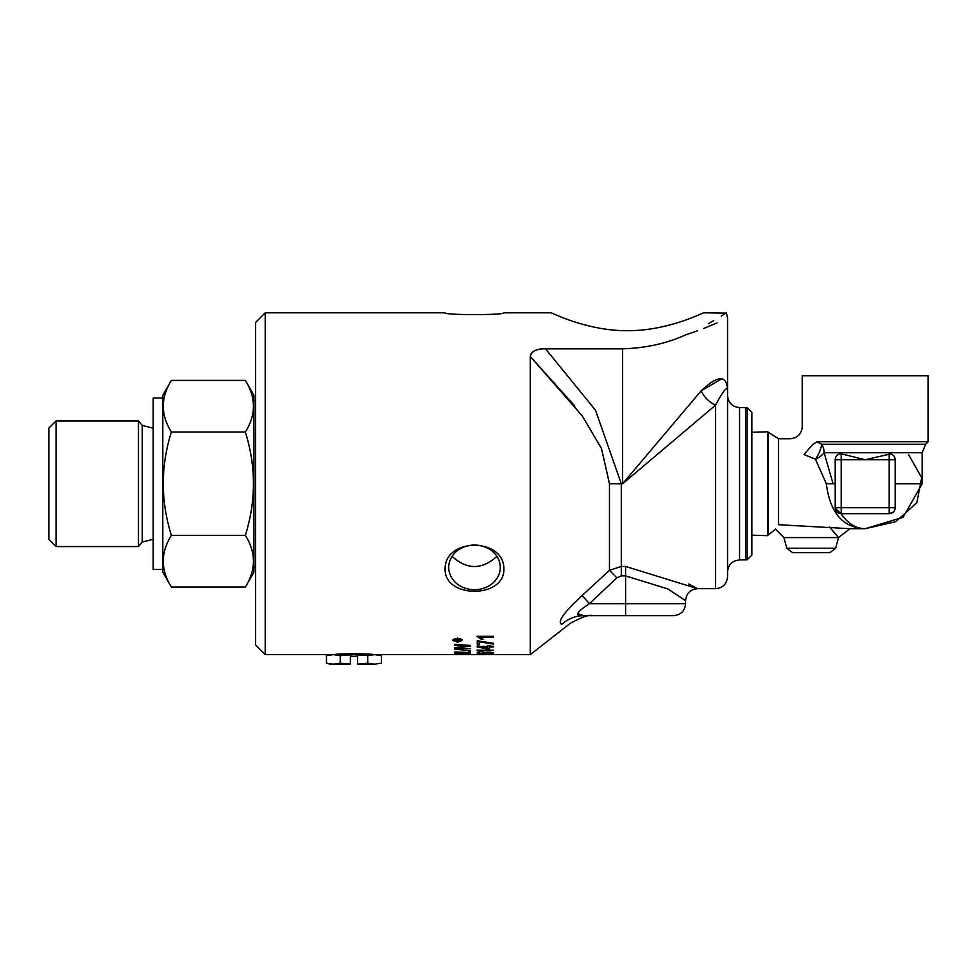 <?xml version="1.0" encoding="UTF-8"?>
<svg xmlns="http://www.w3.org/2000/svg" width="977" height="977" viewBox="0 0 977 977"><rect width="100%" height="100%" fill="white"/><g stroke="black" fill="none" stroke-linecap="round" stroke-linejoin="round"><path stroke-width="1.47" d="M482.394 638.543L477.008 636.296M481.111 639.202L477.008 636.32L493.422 636.32L480.635 636.65L483.053 639.202L481.111 639.202L481.111 638.543M493.422 636.32L493.422 637.309L480.635 637.309M468.594 653.882L465.418 653.32L463.159 654.101L468.594 654.187L468.496 653.076M470.389 653.723L470.389 654.358L454.647 654.126L454.745 653.43L458.384 652.99L468.594 653.735M463.159 653.662L461.376 653.625M456.43 653.552L454.83 653.528M461.376 653.772L456.43 653.637L461.376 654.077L461.376 653.186M377.769 654.639L381.457 655.628L374.582 654.639L367.706 655.628L353.967 654.639L340.216 655.628L333.34 654.639L326.477 655.628L330.153 654.639L468.911 654.553M468.911 654.639L454.647 654.468L468.911 654.602M470.389 650.56L454.647 649.265L470.389 650.56M470.389 652.868L454.647 651.989L468.594 652.489L468.594 650.987L470.389 651.061L470.389 652.868M470.389 652.257L468.594 652.196M454.158 641.071L452.815 639.935M462.182 639.935L460.851 641.046M454.293 638.677L453.682 640.265L457.505 641.889L461.327 640.265L457.505 638.543L453.682 640.265M461.327 640.265L460.717 638.689M462.243 640.265L457.492 642.268L452.754 640.265L457.492 638.103L462.243 640.265M456.76 647.861L470.389 648.618L454.647 648.276L454.647 647.629L467.995 645.944L467.995 645.308L454.647 644.307L470.389 645.455L470.389 646.163L456.76 647.36M456.76 647.775L454.647 647.653M467.995 645.944L454.647 645.04L454.647 644.307M457.993 639.874L457.969 640.753L460.045 641.193L455.001 641.193L455.013 640.057L456.418 639.41L457.834 640.008L460.045 639.263M457.969 640.546L456.479 639.239L455.001 640.546M455.795 640.753L457.175 640.57L456.479 639.886L455.795 640.753M460.045 639.837L457.969 640.643M697.529 330.812L685.414 334.94C740.725 313.397 740.725 313.397 685.414 334.94C739.357 306.729 739.357 306.729 685.414 334.94C666.912 343.428 645.968 348.068 622.618 348.838L545.532 348.838C536.678 348.594 531.586 351.122 530.242 356.434L530.242 654.639L488.512 654.59M470.609 654.639L486.485 654.59M492.042 652.966L488.048 652.441L484.336 652.966L485.679 653.576L477.277 653.393L477.277 652.209L479.194 652.209L479.194 653.186L483.591 653.308L482.565 652.892L487.865 652.074L491.712 652.294L493.69 652.954L489.135 653.613L492.042 652.343M483.591 652.929L484.372 652.282M479.194 652.831L477.277 652.795M493.324 652.648L492.042 652.88M483.591 653.308L482.565 652.282M481.111 654.48L493.422 654.101L481.111 654.285M489.501 647.018L489.501 649.046L487.657 649.046L487.657 645.65L493.422 646.383L493.422 647.018L489.501 647.018L489.501 646.383L493.422 646.383M489.501 648.423L487.657 648.423M487.657 649.046L477.069 646.908L487.657 646.383L480.281 646.383L487.657 648.508M480.281 646.969L477.643 646.395M487.657 647.018L480.281 647.018M481.466 650.841L478.864 650.157M481.111 651.451L477.008 650.157L493.422 650.157L480.635 650.609L483.053 651.451L481.111 650.841M479.206 641.84L479.206 644.893L477.277 644.893L477.277 640.765L493.422 643.293L493.422 644.075L479.206 641.84L479.206 641.193L493.422 643.293M479.206 644.258L477.277 644.258M265.207 312.823L255.62 322.422L255.62 645.04L265.207 654.639L265.207 312.823L445.109 312.823C444.425 315.217 504.572 315.217 503.876 312.823C504.572 315.217 444.425 315.217 445.109 312.823M708.276 323.741L713.735 320.639M721.258 316.096L724.372 314.13M725.948 313.116L703.574 312.823C704.222 312.164 668.524 330.885 627.417 330.727C586.31 330.885 550.613 312.164 551.26 312.823C550.613 312.164 586.31 330.885 627.417 330.727C668.524 330.885 704.222 312.164 703.574 312.823M574.867 406.078L530.242 356.434L531.403 353.076M445.109 569.188C444.425 537.35 504.572 537.35 503.876 569.188C504.572 598.632 444.425 598.632 445.109 569.188L445.194 570.849M373.006 654.639C374.167 653.479 333.755 653.479 334.928 654.639M452.082 556.353C467.03 569.909 481.966 569.909 496.914 556.353M162.793 569.481L153.194 569.481L153.194 397.981L162.793 397.981M162.793 572.18L162.793 395.282L171.366 380.419C160.607 397.615 160.607 414.822 171.366 432.017C160.607 466.456 160.607 500.896 171.366 535.335C160.607 552.567 160.607 569.811 171.366 587.043L162.793 572.18M48.85 539.365L56.043 546.558L56.043 420.904L48.85 428.097L48.85 539.365M56.043 546.558L138.465 546.558L138.465 420.904L56.043 420.904M138.465 546.558L142.263 542.027L142.263 425.435L138.465 420.904M171.366 587.043L245.361 587.043C256.121 569.811 256.121 552.567 245.361 535.335C256.121 500.896 256.121 466.456 245.361 432.017C256.121 414.822 256.121 397.615 245.361 380.419L253.935 395.282L253.935 572.18L245.361 587.043M171.366 535.335L245.361 535.335M171.366 380.419L245.361 380.419M171.366 432.017L245.361 432.017M751.85 432.298L767.592 431.81L767.592 535.652L775.457 529.119L783.933 537.582L838.498 537.582L829.51 526.945M839.744 453.926A5.996 5.996 0 0 0 835.201 459.752L841.197 459.752L841.197 453.792L839.744 453.926A5.996 5.996 0 0 0 835.201 459.752L835.201 507.722A5.996 5.996 0 0 0 841.197 513.719L889.168 513.719A5.996 5.996 0 0 0 895.164 507.722L894.773 509.872M908.659 454.671L921.641 477.716L916.866 502.654L895.836 521.645L865.17 528.704C855.828 528.618 847.816 523.611 841.148 513.719L835.225 508.223M841.197 453.792L865.182 459.752L890.621 453.926A5.996 5.996 0 0 1 895.164 459.752L895.164 507.722L895.164 459.752A5.996 5.996 0 0 0 890.621 453.926M891 513.426L891.842 513.084M893.332 512.033L889.168 513.719A5.996 5.996 0 0 0 895.164 507.722A5.996 5.996 0 0 1 894.798 509.786A5.996 5.996 0 0 0 895.164 507.722L889.168 507.722L889.168 513.719A5.996 5.996 0 0 0 889.729 513.694A5.996 5.996 0 0 1 889.168 513.719M835.201 483.737L833.076 483.737L824.112 452.717A11.993 5.789 -32 0 1 815.465 459.251L826.322 483.737C830.01 512.913 842.968 527.898 865.182 528.704L850.075 528.704L778.559 524.71C774.48 530.462 774.48 530.462 778.559 524.71L778.559 438.758L790.246 438.758C797.513 438.038 801.519 434.044 802.239 426.778L802.215 375.791L928.15 375.791L928.15 441.751L817.065 441.751L812.681 444.584C799.186 421.258 799.186 421.258 812.681 444.584L817.065 441.751L821.584 444.242A11.993 8.646 -90 0 1 824.112 452.717L922.154 452.717L922.154 483.737L895.164 483.737M786.79 548.256L792.579 552.689L829.852 552.689L835.64 548.256L786.79 548.256L783.933 537.582M865.182 528.704L903.114 517.285L922.154 483.737M812.681 444.584L803.998 454.513C786.314 433.922 786.314 433.922 803.998 454.513L815.465 459.251A11.993 3.334 -63.6 0 0 821.584 444.242L925.671 444.242L928.15 441.751M767.592 431.81L778.559 438.758M747.161 407.678L751.85 412.367L751.85 555.095L747.161 559.784L747.161 407.678L745.549 407.58L745.549 559.894L739.552 559.894L739.552 407.58C732.274 406.859 728.268 402.866 727.56 395.575M500.285 567.393A25.781 22.337 0 0 1 474.492 589.717A25.781 22.337 0 0 1 448.712 567.393A25.781 22.337 0 0 1 474.492 545.056A25.781 22.337 0 0 1 500.285 567.393M739.552 559.894C732.274 560.603 728.268 564.596 727.56 571.887L727.56 576.686C726.851 583.965 722.846 587.971 715.567 588.679L715.567 405.15A19.186 11.98 -135 0 1 701.193 390.788L622.618 483.737L715.567 405.15C723.322 390.507 727.328 385.707 727.56 390.788C727.047 374.728 718.254 374.728 701.193 390.788L721.649 378.868M716.971 322.911L703.574 328.528M530.242 356.434L582.292 415.958L601.502 448.541L609.465 483.737L609.465 570.324L582.072 595.567C563.68 612.628 556.914 622.239 561.775 624.376C573.145 622.947 573.145 622.947 561.775 624.376A35.978 33.939 -90 0 1 583.928 615.657C574.134 616.402 575.978 612.408 589.461 603.664L616.853 577.834L609.465 570.324L621.287 566.452L621.287 575.905L625.61 575.905L667.914 588.948L685.561 600.647C686.306 593.393 690.299 589.4 697.554 588.655L625.61 566.452L621.287 566.452L621.287 483.737L595.506 410.206L545.532 348.838M688.748 584.002L697.554 588.655M582.072 595.567L589.461 603.664L625.61 603.664L625.61 615.657L673.593 615.657L592.526 615.657C589.827 614.338 582.451 616.878 570.373 623.289L530.242 654.639M577.566 613.715L583.928 615.657L625.61 615.657M583.928 615.657C595.298 615.657 595.298 615.657 583.928 615.657C595.298 615.657 595.298 615.657 583.928 615.657M727.56 576.686L727.56 390.629M747.161 559.784L745.549 559.894M381.457 663.188L374.582 664.177L381.457 663.188L381.457 655.628M357.558 664.177L367.706 663.188L374.582 664.177L357.558 664.177M333.34 664.177L340.216 663.188L350.364 664.104L330.153 664.177L326.477 663.188L333.34 664.177M340.216 655.628L340.216 663.188M326.477 655.628L326.477 663.188M350.364 664.104L350.364 656.373L357.558 656.373L357.558 664.104M367.706 655.628L367.706 663.188M461.291 647.36L461.291 646.75M463.88 645.699L463.88 645.064M142.263 542.027L153.194 539.292M835.201 507.722A5.996 5.996 0 0 0 841.197 513.719L841.197 507.722L835.201 507.722M889.168 453.792L889.168 507.722L841.197 507.722L841.197 459.752L895.164 459.752M768.007 535.005L768.007 432.457M833.076 483.737L826.322 483.737M622.618 348.838L622.618 483.737L609.465 483.737M616.853 577.834L621.287 575.905M685.585 600.647L685.585 603.664L625.61 603.664L625.61 566.452M265.207 654.639L333.34 654.639M503.876 312.823L551.26 312.823M153.194 428.17L142.263 425.435M255.62 400.375L253.935 400.375M255.62 567.087L253.935 567.087M751.85 535.164L767.592 535.652M835.64 548.256L838.498 537.582L850.075 528.691M922.154 452.717L925.671 444.242M727.56 390.702L727.56 318.001L726.387 312.823M685.585 603.664C684.877 610.955 680.871 614.948 673.593 615.657M745.549 407.58L739.552 407.58M715.567 588.679L697.554 588.679"/></g></svg>
